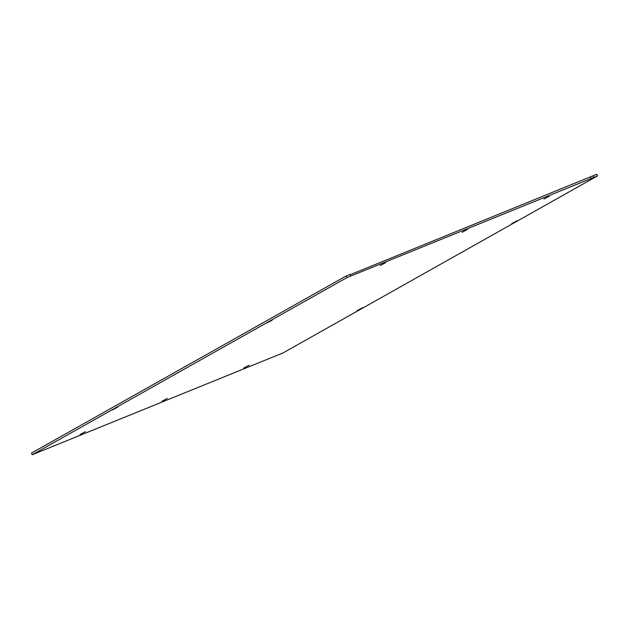 <?xml version="1.0" encoding="UTF-8"?>
<svg xmlns="http://www.w3.org/2000/svg" width="629" height="629" viewBox="0 0 629 629"><rect width="100%" height="100%" fill="white"/><g stroke="black" fill="none" stroke-linecap="round" stroke-linejoin="round"><path stroke-width="0.94" d="M597.55 175.884L282.924 352.979L32.283 454.72L346.917 277.617L597.55 175.884L596.717 174.28L350.101 274.763M350.77 276.052L349.936 274.456L346.076 276.021L31.45 453.116L32.283 454.72M591.276 178.809L590.442 177.205M593.69 177.449L592.856 175.845M346.917 277.617L346.076 276.021M549.329 196.201L543.967 199.086L549.329 196.201M385.671 262.631L380.317 265.524L385.671 262.631M117.717 407.089L112.355 409.974L117.717 407.089M167.283 398.401L161.92 401.294L167.283 398.401M362.556 307.699L357.193 310.592L362.556 307.699M517.062 220.732L511.699 223.625L517.062 220.732M249.108 365.19L243.745 368.083L249.108 365.19M85.45 431.62L80.095 434.513L85.45 431.62M272.223 320.114L266.861 323.007L272.223 320.114M467.504 229.412L462.142 232.305L467.504 229.412"/></g></svg>
